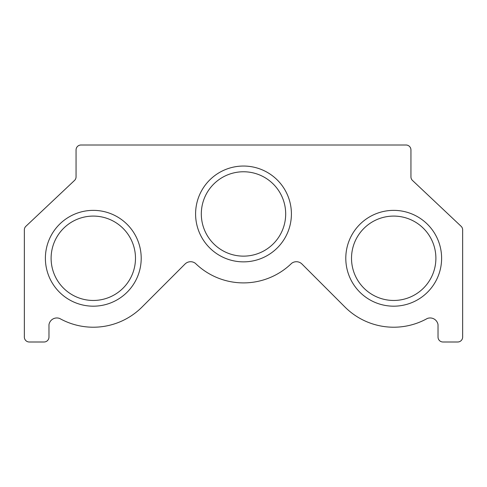 <?xml version="1.0" encoding="UTF-8"?>
<svg xmlns="http://www.w3.org/2000/svg" width="487" height="487" viewBox="0 0 487 487"><rect width="100%" height="100%" fill="white"/><g stroke="black" fill="none" stroke-linecap="round" stroke-linejoin="round"><path stroke-width="0.73" d="M301.964 264.027L344.948 307.023A68.947 68.947 0 0 0 427.263 318.498A7.981 7.981 0 0 1 438.026 324.689L438.026 337.071A4.925 4.925 0 0 0 442.951 341.996L457.725 341.996A4.925 4.925 0 0 0 462.65 337.071L462.65 229.864A4.925 4.925 0 0 0 461.104 226.285L412.489 180.446A4.925 4.925 0 0 1 410.943 176.86L410.943 149.929A4.925 4.925 0 0 0 406.018 145.004L80.982 145.004A4.925 4.925 0 0 0 76.057 149.929L76.057 176.86A4.925 4.925 0 0 1 74.511 180.446L25.896 226.285A4.925 4.925 0 0 0 24.35 229.864L24.35 337.071A4.925 4.925 0 0 0 29.275 341.996L44.049 341.996A4.925 4.925 0 0 0 48.974 337.071L48.974 324.689A7.981 7.981 0 0 1 59.737 318.498A68.947 68.947 0 0 0 142.052 307.023L185.036 264.027A7.877 7.877 0 0 1 195.39 263.339A68.947 68.947 0 0 0 291.61 263.339A7.877 7.877 0 0 1 301.964 264.027M291.409 213.951A47.909 47.909 0 0 1 243.5 261.86A47.909 47.909 0 0 1 195.591 213.951A47.909 47.909 0 0 1 243.5 166.043A47.909 47.909 0 0 1 291.409 213.951M201.314 213.951A42.186 42.186 0 0 0 243.5 256.138A42.186 42.186 0 0 0 285.686 213.951A42.186 42.186 0 0 0 243.5 171.765A42.186 42.186 0 0 0 201.314 213.951M441.612 258.274A47.909 47.909 0 0 1 393.703 306.183A47.909 47.909 0 0 1 345.794 258.274A47.909 47.909 0 0 1 393.703 210.366A47.909 47.909 0 0 1 441.612 258.274M351.517 258.274A42.186 42.186 0 0 0 393.703 300.461A42.186 42.186 0 0 0 435.889 258.274A42.186 42.186 0 0 0 393.703 216.088A42.186 42.186 0 0 0 351.517 258.274M141.206 258.274A47.909 47.909 0 0 1 93.297 306.183A47.909 47.909 0 0 1 45.388 258.274A47.909 47.909 0 0 1 93.297 210.366A47.909 47.909 0 0 1 141.206 258.274M51.111 258.274A42.186 42.186 0 0 0 93.297 300.461A42.186 42.186 0 0 0 135.483 258.274A42.186 42.186 0 0 0 93.297 216.088A42.186 42.186 0 0 0 51.111 258.274"/></g></svg>
